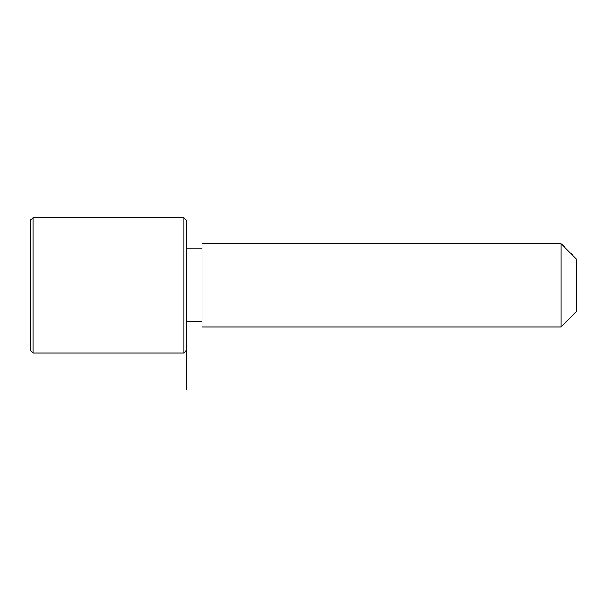 <?xml version="1.0" encoding="UTF-8"?>
<svg xmlns="http://www.w3.org/2000/svg" width="607" height="607" viewBox="0 0 607 607"><rect width="100%" height="100%" fill="white"/><g stroke="black" fill="none" stroke-linecap="round" stroke-linejoin="round"><path stroke-width="0.91" d="M202.048 326.915L202.048 243.665L561.043 243.665L561.043 326.915L202.048 326.915M561.043 326.915L576.65 311.308L576.65 259.272L561.043 243.665M183.838 352.925L186.432 350.322L186.432 220.258L183.838 217.655L32.953 217.655L32.953 352.925L183.838 352.925L183.838 217.655M32.953 352.925L30.35 350.322L30.35 220.258L32.953 217.655M202.048 321.71L186.432 321.71L186.432 389.345M202.048 248.87L186.432 248.87"/></g></svg>
